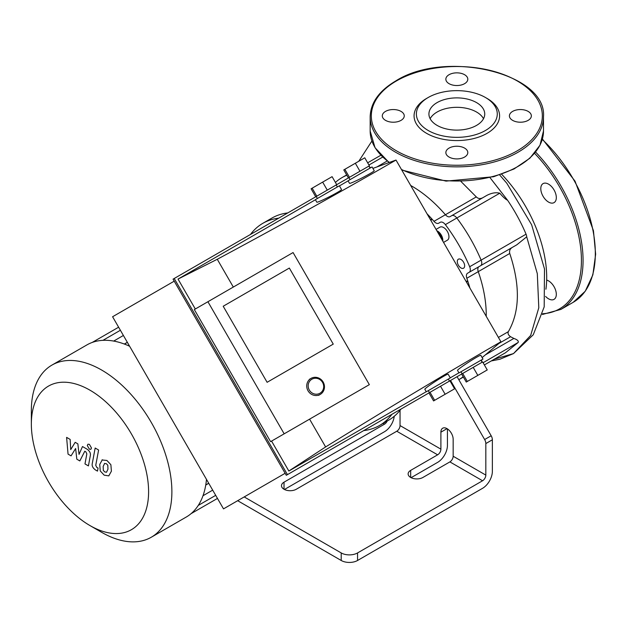 <?xml version="1.0" encoding="UTF-8"?>
<svg xmlns="http://www.w3.org/2000/svg" width="627" height="627" viewBox="0 0 627 627"><rect width="100%" height="100%" fill="white"/><g stroke="black" fill="none" stroke-linecap="round" stroke-linejoin="round"><path stroke-width="0.94" d="M545.592 296.422A10.98 6.341 -120 0 0 548.554 298.82A10.98 6.341 -120 0 0 554.041 299.361A10.98 6.341 -120 0 0 555.31 289.337A10.98 6.341 -120 0 0 546.666 280.073M556.321 197.599A10.98 6.341 -120 0 0 551.525 186.556A10.98 6.341 -120 0 0 543.068 183.617A10.98 6.341 -120 0 0 543.068 196.29A10.98 6.341 -120 0 0 554.041 202.631A10.98 6.341 -120 0 0 556.321 197.599M369.272 166.719A5.776 3.339 60 0 1 370.604 167.777A5.776 3.339 -120 0 0 369.272 166.719M367.665 162.801L380.801 155.277M450.131 216.589L486.905 195.358C491.67 192.92 495.965 192.207 499.79 193.202C503.034 197.043 505.628 199.378 507.564 200.217A116.7 67.379 -120 0 1 526.061 234.184L481.121 260.127A5.776 3.339 60 0 1 480.58 265.723L479.02 266.624A5.776 3.339 -120 0 0 478.26 271.648A105.148 60.709 60 0 1 486.231 316.322A105.148 60.709 -120 0 0 478.26 271.648A5.776 3.339 60 0 1 479.02 266.624L512.721 247.163C510.096 248.605 509.108 250.706 509.751 253.465C520.339 285.457 519.877 311.517 508.364 331.659C507.572 333.446 508.317 335.132 510.582 336.723L513.858 338.431C517.353 339.662 518.788 341.01 518.161 342.475L505.425 352.782L484.365 364.938M469.889 288.012A105.148 60.709 -120 0 0 467.836 281.249A105.148 60.709 -120 0 0 466.825 278.255A5.776 3.339 60 0 1 467.585 273.223L469.145 272.322A5.776 3.339 -120 0 0 469.678 266.734A116.7 67.379 -120 0 0 445.366 224.623L456.809 218.016A116.7 67.379 60 0 1 481.121 260.127A116.7 67.379 -120 0 0 456.809 218.016A5.776 3.339 -120 0 0 451.691 215.688A5.776 3.339 60 0 1 456.809 218.016L499.79 193.202M526.061 234.184A5.776 3.339 -120 0 1 526.704 236.81L516.844 244.789L480.58 265.723A5.776 3.339 -120 0 0 481.121 260.127L469.678 266.734M516.844 244.789L467.585 273.223M481.528 359.906A5.776 3.339 60 0 1 481.779 361.583A5.776 3.339 -120 0 0 481.528 359.906M410.701 185.49A105.148 60.709 60 0 1 445.405 214.732A5.776 3.339 -120 0 0 450.123 216.597A5.776 3.339 60 0 1 445.405 214.732A105.148 60.709 -120 0 0 410.701 185.49M460.939 181.446L476.293 196.902C478.205 198.83 480.462 199.049 483.072 197.576M501.639 174.251A101.989 58.883 60 0 1 545.921 289.235M449.065 74.707A10.98 6.341 0 0 0 445.852 79.19A10.98 6.341 0 0 0 456.832 85.531A10.98 6.341 0 0 0 467.805 79.19A10.98 6.341 0 0 0 461.033 73.335A10.98 6.341 0 0 0 449.065 74.707M528.146 111.402A10.98 6.341 0 0 0 516.178 110.031A10.98 6.341 0 0 0 509.406 115.885A10.98 6.341 0 0 0 520.379 122.218A10.98 6.341 0 0 0 531.359 115.885A10.98 6.341 0 0 0 528.146 111.402M464.591 157.056A10.98 6.341 0 0 0 467.805 152.573A10.98 6.341 0 0 0 456.832 146.24A10.98 6.341 0 0 0 445.852 152.573A10.98 6.341 0 0 0 452.631 158.427A10.98 6.341 0 0 0 464.591 157.056M385.519 120.36A10.98 6.341 0 0 0 397.479 121.74A10.98 6.341 0 0 0 404.258 115.885A10.98 6.341 0 0 0 393.278 109.545A10.98 6.341 0 0 0 382.298 115.885A10.98 6.341 0 0 0 385.519 120.36M426.595 98.431L426.595 98.431A42.754 24.68 0 0 0 426.595 133.339A42.754 24.68 0 0 0 487.061 133.339A42.754 24.68 0 0 0 487.061 98.431L485.423 97.483A40.441 23.348 0 0 0 428.233 97.483L426.595 98.431L428.233 97.483A40.441 23.348 0 0 0 428.233 130.51A40.441 23.348 0 0 0 485.423 130.51A40.441 23.348 0 0 0 485.423 97.483M483.511 118.715A27.901 16.114 0 0 0 437.097 112.037A27.901 16.114 0 0 0 430.146 118.715M437.097 102.601A27.901 16.114 0 0 0 428.923 113.996A27.901 16.114 0 0 0 456.832 130.11A27.901 16.114 0 0 0 484.734 113.996A27.901 16.114 0 0 0 467.507 99.113A27.901 16.114 0 0 0 437.097 102.601M436.047 229.396L439.888 227.178A7.508 4.334 60 0 1 447.396 231.512A7.508 4.334 60 0 1 447.396 240.18L443.555 242.398M460.978 267.948A5.196 3.002 60 0 1 457.577 263.364A5.196 3.002 60 0 1 458.376 259.194A5.196 3.002 60 0 1 463.572 262.196A5.196 3.002 60 0 1 463.572 268.199A5.196 3.002 60 0 1 460.978 267.948M422.919 477.461A8.668 5 180 0 1 413.475 478.542A8.668 5 180 0 1 408.13 473.926A8.668 5 180 0 1 410.669 470.383L437.63 454.818A4.624 2.665 120 0 0 440.899 449.159L440.899 432.175A8.668 5 60 0 1 442.693 428.21A8.668 5 60 0 1 449.371 430.53A8.668 5 60 0 1 453.156 439.253L453.156 456.237A4.624 2.665 -60 0 1 449.888 461.895L422.919 477.461M400.042 410.309L400.042 425.568A4.624 2.665 -60 0 1 396.773 431.235L296.281 489.256A8.668 5 180 0 1 286.837 490.338A8.668 5 180 0 1 281.484 485.713A8.668 5 180 0 1 284.023 482.179L384.523 424.158A4.624 2.665 120 0 0 387.172 421.054M244.201 496.921L341.213 552.936L341.213 560.483A11.552 6.67 -0 0 0 357.555 560.483L357.555 552.936A11.552 6.67 180 0 1 341.213 552.936M449.888 461.895L482.563 480.76L357.555 552.936M447.435 428.892L447.435 445.382A13.865 8.002 -60 0 1 437.63 462.365L411.085 477.688M394.234 416.281A13.865 8.002 -60 0 1 384.523 431.705L284.446 489.483M482.563 480.76A4.624 2.665 120 0 0 485.831 475.101L453.156 456.237M450.531 380.464L484.64 439.535A5.776 3.339 60 0 1 485.831 443.563L492.367 439.786L492.367 471.332A13.865 8.002 -60 0 1 482.563 488.308L357.555 560.483M465.939 281.178L467.836 281.249L466.488 282.126M363.699 430.6A116.7 67.379 -120 0 0 379.554 425.451L388.622 420.215A116.7 67.379 -120 0 0 401.006 409.063M287.762 212.929A116.7 67.379 -120 0 0 271.914 218.078L262.846 223.314A116.7 67.379 -120 0 0 250.463 234.467M445.366 224.623A5.776 3.339 -120 0 0 440.256 222.295L438.696 223.196A5.776 3.339 60 0 1 433.962 221.339A105.148 60.709 -120 0 0 431.878 218.956L430.992 220.641M346.849 175.231A116.7 67.379 -120 0 0 342.099 177.559A116.7 67.379 -120 0 0 335.414 182.426M457.067 376.694L458.807 379.696A116.7 67.379 -120 0 0 463.196 376.749M430.443 219.693L431.878 218.956A105.148 60.709 -120 0 0 427.042 213.807M485.831 443.563L485.831 475.101M492.367 439.786A5.776 3.339 -120 0 0 491.176 435.765L458.807 379.696L463.377 377.054M341.213 560.483L237.664 500.699M451.691 215.688L486.905 195.358M469.145 272.322L480.58 265.723L469.145 272.322M278.694 218.172A116.7 67.379 -120 0 0 262.846 223.314M379.554 425.451A116.7 67.379 -120 0 0 391.938 414.298M89.974 525.575A82.905 47.864 -120 0 0 148.599 491.725A82.905 47.864 -120 0 0 89.974 390.19A82.905 47.864 -120 0 0 31.35 424.032A82.905 47.864 -120 0 0 89.974 525.575L101.613 532.299A99.372 57.37 -120 0 0 151.303 537.221L186.235 517.056A99.372 57.37 -120 0 0 191.157 513.584A99.372 57.37 -120 0 0 198.493 505.056A99.372 57.37 -120 0 0 203.242 495.032A99.372 57.37 -120 0 0 205.938 483.825A99.372 57.37 -120 0 0 206.471 479.357M129.624 346.253A99.372 57.37 -120 0 0 125.494 344.482A99.372 57.37 -120 0 0 114.435 341.213A99.372 57.37 -120 0 0 103.384 340.312A99.372 57.37 -120 0 0 92.326 342.405A99.372 57.37 -120 0 0 86.863 344.936L51.931 365.102A99.372 57.37 -120 0 0 31.35 410.591L31.35 424.032M151.303 537.221A99.372 57.37 -120 0 0 171.884 491.725A99.372 57.37 -120 0 0 128.504 391.726A99.372 57.37 -120 0 0 51.931 365.102M71.063 455.868L75.624 448.509L76.831 459.199L79.833 460.931L84.786 451.228L85.852 451.848L86.832 453.838L84.982 463.917L88.423 465.9L90.312 455.586C90.821 453.235 89.732 451.087 87.043 449.159L82.482 446.542L79.041 454.395L77.866 443.877L75.177 442.325L70.718 449.59L70.153 439.417L66.603 437.372L68.053 454.128L71.063 455.868M104.615 463.416L103.173 466.433L103.314 470.391L104.78 471.943L106.512 472.241L107.962 469.192L107.813 465.258L106.324 463.698L104.443 463.494M102.334 459.771L99.732 464.442L100.249 470.948L104.184 475.172L108.792 475.877L111.402 471.183L110.877 464.709L106.919 460.469L101.966 459.959M95.163 448.023L92.271 463.557C91.746 465.908 92.835 468.048 95.523 469.991L97.483 471.12L98.047 468.087L96.723 467.319L95.751 465.32L98.604 450.014L95.163 448.023M89.387 449.167L90.868 449.316L91.479 447.968L89.387 444.355L87.913 444.206L87.302 445.554L89.387 449.167M308.029 390.786A9.24 8.739 60 0 0 320.225 394.422A9.24 8.739 60 0 0 323.164 382.047A9.24 8.739 60 0 0 310.976 378.41A9.24 8.739 60 0 0 308.029 390.786M309.307 390.049A8.088 7.642 -120 0 1 315.734 378.246A8.088 7.642 -120 0 1 322.74 390.386A8.088 7.642 -120 0 1 309.307 390.049M428.296 390.637L450.304 377.932L426.289 391.797L428.296 390.637L429.448 392.643M426.289 391.797L424.871 389.336C423.672 388.599 448.117 372.791 448.187 374.256L450.304 377.932M445.139 394.258L454.567 388.811L449.951 380.808L445.233 383.528L440.515 386.256L445.139 394.258L433.578 400.927L428.962 392.925L440.515 386.256M434.644 400.316L430.02 392.314M317.568 198.391L315.365 199.668L316.784 202.121C316.823 203.532 342.734 190.263 341.503 189.472L339.379 185.796L317.568 198.391M327.278 190.122L322.654 182.112L332.091 176.665L336.715 184.675L322.027 193.147L348.894 177.637L350.046 179.643M322.654 182.112L311.102 188.782L315.726 196.792L316.251 196.486L317.364 198.508M322.027 193.147L316.251 196.486L322.027 193.147M312.16 188.171L316.784 196.18M460.97 371.772L482.986 359.059L458.972 372.924L460.97 371.772L462.13 373.77M458.972 372.924L457.553 370.471C456.354 369.734 480.799 353.926 480.87 355.391L482.986 359.059M477.821 375.385L487.25 369.938L482.633 361.936L473.197 367.383L477.821 375.385L466.261 382.062L461.644 374.053L473.197 367.383M467.327 381.451L462.702 373.441M350.25 179.526L348.048 180.795L349.466 183.256C349.505 184.659 375.416 171.398 374.178 170.599L372.062 166.931L350.25 179.526M359.961 171.249L355.337 163.247L364.773 157.8L369.397 165.802L354.71 174.282L368.903 166.084L370.063 168.083M355.337 163.247L343.784 169.917L348.4 177.919L348.894 177.637M354.71 174.282L348.933 177.613L354.71 174.282M344.842 169.306L349.466 177.308M289.337 268.058L333.25 344.113L267.11 382.298L223.204 306.242L289.337 268.058L223.204 306.242L267.11 382.298L333.25 344.113L289.337 268.058M207.913 301.728L194.331 309.566L270.598 441.659L369.342 384.649L293.075 252.556L207.913 301.728L284.172 433.821M366.764 386.138L270.598 441.659M309.581 419.149L325.625 446.941C388.34 408.099 446.777 373.041 500.918 341.762L482.139 357.594M372.908 168.397L396.005 160.05L500.918 341.762M396.005 160.05C341.848 191.306 282.268 224.38 217.271 259.272L233.315 287.064M271.569 441.094L288.851 471.026L325.625 446.941M428.962 392.925L287.448 474.623L174.212 278.49L316.212 196.51M461.644 374.053L449.951 380.808M315.412 199.754L178.029 279.078L195.31 309.009M348.095 180.882L339.434 185.89M288.851 471.026L426.242 391.71M450.257 377.846L458.925 372.838M174.212 278.49L173.052 279.156L286.296 475.29L287.448 474.623M174.212 281.162L112.586 316.745L223.51 508.873L285.136 473.291M217.271 259.272L178.029 279.078M542.269 139.46A106.88 61.712 60 0 1 573.18 302.324L585.234 291.249L592.868 274.83L595.65 254.201L593.44 230.673L575.022 181.156L542.402 138.99M535.615 152.071A106.88 61.712 60 0 1 560.93 309.393L573.18 302.324M534.588 153.341A105.728 61.038 60 0 1 581.3 255.267A105.728 61.038 60 0 1 542.606 313.751M387.125 161.045L377.18 166.79M382.619 157.126L368.942 165.019M509.751 253.465L466.825 278.255M508.364 331.659L498.41 337.412M510.582 336.723L499.123 343.337M513.858 338.431L485.659 354.71M518.161 342.475L483.088 362.719M476.293 196.902L433.962 221.339M526.704 236.81L537.308 273.662L538.797 307.739L530.677 335.421L513.505 353.581L494.311 359.2M490.024 177.66L507.564 200.217M396.366 80.977A85.507 49.368 0 0 0 434.699 163.569A85.507 49.368 0 0 0 539.424 103.102A85.507 49.368 0 0 0 396.366 80.977M370.165 116.826A86.659 50.035 0 0 0 456.832 166.86A86.659 50.035 0 0 0 543.491 116.826C547.136 73.155 445.389 49.18 395.794 80.922C379.123 90.774 370.588 102.75 370.165 116.826L370.165 130.98A86.659 50.035 0 0 0 389.336 162.362M401.437 169.455A86.659 50.035 0 0 0 493.637 176.273A86.659 50.035 0 0 0 543.491 130.98L543.491 116.826M442.78 241.058A7.508 4.334 -120 0 0 436.815 230.736M437.615 232.115A6.936 4.005 60 0 1 441.98 239.679M410.669 477.461L410.669 470.383M284.023 489.256L284.023 482.179M396.773 431.235L437.63 454.818M383.16 423.374L384.523 424.158M447.027 428.641L440.899 432.175M440.899 449.159L400.042 425.568M491.176 435.765L484.64 439.535M124.334 344.043L127.344 342.303M205.742 485.047L208.752 483.307M542.402 314.48L560.93 309.393M491.302 360.933L499.868 359.255L513.505 353.581L533.256 334.779L544.189 306.901L544.495 268.959L531.641 224.779L506.812 183.256L499.641 174.925M358.769 161.264L371.897 141.051M370.165 130.98L375.048 147.737L389.006 162.479M401.774 170.035L446.032 181.109L493.637 176.736L514.007 168.984L529.878 158.216L539.996 145.221L543.491 130.98M342.099 177.559L346.668 174.917M217.475 498.418L191.047 513.67L217.475 498.418M127.383 342.373L124.436 344.082M118.621 327.2L92.193 342.452M120.392 330.264L102.953 340.336M123.394 335.476L113.699 341.072M205.758 484.937L208.713 483.237M198.265 505.417L215.704 495.346M202.991 495.745L212.694 490.142M318.587 395.363L320.225 394.422M309.346 379.351L310.976 378.41M448.305 379.084L449.465 381.083M336.221 184.957L337.381 186.956M480.987 360.219L482.139 362.218"/></g></svg>
